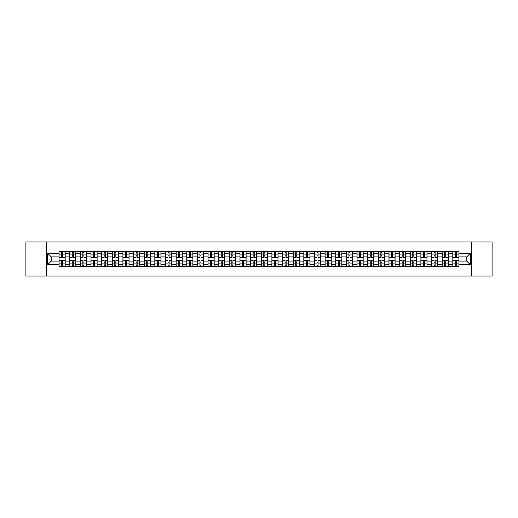 <?xml version="1.0" encoding="UTF-8"?>
<svg xmlns="http://www.w3.org/2000/svg" width="518" height="518" viewBox="0 0 518 518"><rect width="100%" height="100%" fill="white"/><g stroke="black" fill="none" stroke-linecap="round" stroke-linejoin="round"><path stroke-width="0.78" d="M471.768 276.055L492.1 276.055L492.1 241.945L25.9 241.945L25.9 276.055L471.768 276.055L471.768 241.945M69.697 266.336L69.697 253.749L65.19 253.749L65.19 266.336M65.19 253.749L65.19 251.664M69.697 253.749L69.697 251.664M75.835 251.664L75.835 266.336M80.335 266.336L80.335 251.664M86.48 251.664L86.48 266.336M90.98 266.336L90.98 251.664M97.119 251.664L97.119 266.336M101.619 266.336L101.619 251.664M107.763 251.664L107.763 266.336M112.264 266.336L112.264 251.664M118.402 251.664L118.402 266.336M122.908 266.336L122.908 251.664M129.047 251.664L129.047 266.336M133.547 266.336L133.547 251.664M139.685 251.664L139.685 266.336M144.192 266.336L144.192 251.664M150.33 251.664L150.33 266.336M154.83 266.336L154.83 251.664M160.968 251.664L160.968 266.336M165.475 266.336L165.475 251.664M171.613 251.664L171.613 266.336M176.114 266.336L176.114 251.664M182.252 251.664L182.252 266.336M186.758 266.336L186.758 251.664M192.897 251.664L192.897 266.336M197.397 266.336L197.397 251.664M203.542 251.664L203.542 266.336M208.042 266.336L208.042 251.664M214.18 251.664L214.18 266.336M218.68 266.336L218.68 251.664M224.825 251.664L224.825 266.336M229.325 266.336L229.325 251.664M235.463 251.664L235.463 266.336M239.97 266.336L239.97 251.664M246.108 251.664L246.108 266.336M250.608 266.336L250.608 251.664M256.747 251.664L256.747 266.336M261.253 266.336L261.253 251.664M267.392 251.664L267.392 266.336M271.892 266.336L271.892 251.664M278.03 251.664L278.03 266.336M282.537 266.336L282.537 251.664M288.675 251.664L288.675 266.336M293.175 266.336L293.175 251.664M299.32 251.664L299.32 266.336M303.82 266.336L303.82 251.664M309.958 251.664L309.958 266.336M314.458 266.336L314.458 251.664M320.603 251.664L320.603 266.336M325.103 266.336L325.103 251.664M331.242 251.664L331.242 266.336M335.748 266.336L335.748 251.664M341.886 251.664L341.886 266.336M346.387 266.336L346.387 251.664M352.525 251.664L352.525 266.336M357.031 266.336L357.031 251.664M363.17 251.664L363.17 266.336M367.67 266.336L367.67 251.664M373.808 251.664L373.808 266.336M378.315 266.336L378.315 251.664M384.453 251.664L384.453 266.336M388.953 266.336L388.953 251.664M395.092 251.664L395.092 266.336M399.598 266.336L399.598 251.664M405.736 251.664L405.736 266.336M410.237 266.336L410.237 251.664M416.381 251.664L416.381 266.336M420.881 266.336L420.881 251.664M427.02 251.664L427.02 266.336M431.52 266.336L431.52 251.664M437.665 251.664L437.665 266.336M442.165 266.336L442.165 251.664M448.303 251.664L448.303 266.336M452.81 266.336L452.81 251.664M452.81 261.117L448.303 261.117M442.165 261.117L437.665 261.117M431.52 261.117L427.02 261.117M420.881 261.117L416.381 261.117M410.237 261.117L405.736 261.117M399.598 261.117L395.092 261.117M388.953 261.117L384.453 261.117M378.315 261.117L373.808 261.117M367.67 261.117L363.17 261.117M357.031 261.117L352.525 261.117M346.387 261.117L341.886 261.117M335.748 261.117L331.242 261.117M325.103 261.117L320.603 261.117M314.458 261.117L309.958 261.117M303.82 261.117L299.32 261.117M293.175 261.117L288.675 261.117M282.537 261.117L278.03 261.117M271.892 261.117L267.392 261.117M261.253 261.117L256.747 261.117M250.608 261.117L246.108 261.117M239.97 261.117L235.463 261.117M229.325 261.117L224.825 261.117M218.68 261.117L214.18 261.117M208.042 261.117L203.542 261.117M197.397 261.117L192.897 261.117M186.758 261.117L182.252 261.117M176.114 261.117L171.613 261.117M165.475 261.117L160.968 261.117M154.83 261.117L150.33 261.117M144.192 261.117L139.685 261.117M133.547 261.117L129.047 261.117M122.908 261.117L118.402 261.117M112.264 261.117L107.763 261.117M101.619 261.117L97.119 261.117M90.98 261.117L86.48 261.117M80.335 261.117L75.835 261.117M69.697 261.117L65.19 261.117M452.81 256.883L448.303 256.883M442.165 256.883L437.665 256.883M431.52 256.883L427.02 256.883M420.881 256.883L416.381 256.883M410.237 256.883L405.736 256.883M399.598 256.883L395.092 256.883M388.953 256.883L384.453 256.883M378.315 256.883L373.808 256.883M367.67 256.883L363.17 256.883M357.031 256.883L352.525 256.883M346.387 256.883L341.886 256.883M335.748 256.883L331.242 256.883M325.103 256.883L320.603 256.883M314.458 256.883L309.958 256.883M303.82 256.883L299.32 256.883M293.175 256.883L288.675 256.883M282.537 256.883L278.03 256.883M271.892 256.883L267.392 256.883M261.253 256.883L256.747 256.883M250.608 256.883L246.108 256.883M239.97 256.883L235.463 256.883M229.325 256.883L224.825 256.883M218.68 256.883L214.18 256.883M208.042 256.883L203.542 256.883M197.397 256.883L192.897 256.883M186.758 256.883L182.252 256.883M176.114 256.883L171.613 256.883M165.475 256.883L160.968 256.883M154.83 256.883L150.33 256.883M144.192 256.883L139.685 256.883M133.547 256.883L129.047 256.883M122.908 256.883L118.402 256.883M112.264 256.883L107.763 256.883M101.619 256.883L97.119 256.883M90.98 256.883L86.48 256.883M80.335 256.883L75.835 256.883M69.697 256.883L65.19 256.883M51.211 261.117L59.052 261.117L59.052 256.883L51.211 256.883L51.211 261.117L47.591 264.73L47.591 253.27L59.052 253.27L59.052 256.883M458.948 256.883L458.948 261.117L466.789 261.117L466.789 256.883L458.948 256.883L458.948 251.664L59.052 251.664L59.052 253.27M458.948 253.27L470.409 253.27L470.409 264.73L458.948 264.73L458.948 261.117M59.052 261.117L59.052 266.336L458.948 266.336L458.948 264.73M59.052 264.73L47.591 264.73M46.232 276.055L46.232 241.945M62.672 265.313L61.577 265.313M61.577 252.687L62.672 252.687M73.31 265.313L72.222 265.313M72.222 252.687L73.31 252.687M83.955 265.313L82.861 265.313M82.861 252.687L83.955 252.687M94.593 265.313L93.505 265.313M93.505 252.687L94.593 252.687M105.238 265.313L104.144 265.313M104.144 252.687L105.238 252.687M115.877 265.313L114.789 265.313M114.789 252.687L115.877 252.687M126.522 265.313L125.427 265.313M125.427 252.687L126.522 252.687M137.16 265.313L136.072 265.313M136.072 252.687L137.16 252.687M147.805 265.313L146.711 265.313M146.711 252.687L147.805 252.687M158.45 265.313L157.355 265.313M157.355 252.687L158.45 252.687M169.088 265.313L168 265.313M168 252.687L169.088 252.687M179.733 265.313L178.639 265.313M178.639 252.687L179.733 252.687M190.371 265.313L189.284 265.313M189.284 252.687L190.371 252.687M201.016 265.313L199.922 265.313M199.922 252.687L201.016 252.687M211.655 265.313L210.567 265.313M210.567 252.687L211.655 252.687M222.3 265.313L221.205 265.313M221.205 252.687L222.3 252.687M232.938 265.313L231.85 265.313M231.85 252.687L232.938 252.687M243.583 265.313L242.489 265.313M242.489 252.687L243.583 252.687M254.228 265.313L253.134 265.313M253.134 252.687L254.228 252.687M264.866 265.313L263.772 265.313M263.772 252.687L264.866 252.687M275.511 265.313L274.417 265.313M274.417 252.687L275.511 252.687M286.15 265.313L285.062 265.313M285.062 252.687L286.15 252.687M296.795 265.313L295.7 265.313M295.7 252.687L296.795 252.687M307.433 265.313L306.345 265.313M306.345 252.687L307.433 252.687M318.078 265.313L316.984 265.313M316.984 252.687L318.078 252.687M328.716 265.313L327.629 265.313M327.629 252.687L328.716 252.687M339.361 265.313L338.267 265.313M338.267 252.687L339.361 252.687M350 265.313L348.912 265.313M348.912 252.687L350 252.687M360.645 265.313L359.55 265.313M359.55 252.687L360.645 252.687M371.289 265.313L370.195 265.313M370.195 252.687L371.289 252.687M381.928 265.313L380.84 265.313M380.84 252.687L381.928 252.687M392.573 265.313L391.478 265.313M391.478 252.687L392.573 252.687M403.211 265.313L402.123 265.313M402.123 252.687L403.211 252.687M413.856 265.313L412.762 265.313M412.762 252.687L413.856 252.687M424.495 265.313L423.407 265.313M423.407 252.687L424.495 252.687M435.139 265.313L434.045 265.313M434.045 252.687L435.139 252.687M445.778 265.313L444.69 265.313M444.69 252.687L445.778 252.687M456.423 265.313L455.328 265.313M455.328 252.687L456.423 252.687M47.591 253.27L51.211 256.883M466.789 261.117L470.409 264.73M466.789 256.883L470.409 253.27M65.158 266.336L65.158 257.394L62.672 257.394L62.672 251.664M61.577 251.664L61.577 257.394L59.091 257.394L59.091 251.664M65.158 257.394L65.158 251.664M59.091 266.336L59.091 260.606L61.577 260.606L61.577 266.336M62.672 266.336L62.672 260.606L65.158 260.606M61.577 255.898L62.672 255.898M59.091 260.606L59.091 257.394M62.672 262.102L61.577 262.102M62.672 265.449L61.577 265.449M61.577 262.989L62.672 262.989M62.672 255.011L61.577 255.011M61.577 252.551L62.672 252.551M75.803 266.336L75.803 257.394L73.31 257.394L73.31 251.664M72.222 251.664L72.222 257.394L69.729 257.394L69.729 251.664M75.803 257.394L75.803 251.664M69.729 266.336L69.729 260.606L72.222 260.606L72.222 266.336M73.31 266.336L73.31 260.606L75.803 260.606M72.222 255.898L73.31 255.898M69.729 260.606L69.729 257.394M73.31 262.102L72.222 262.102M73.31 265.449L72.222 265.449M72.222 262.989L73.31 262.989M73.31 255.011L72.222 255.011M72.222 252.551L73.31 252.551M86.441 266.336L86.441 257.394L83.955 257.394L83.955 251.664M82.861 251.664L82.861 257.394L80.374 257.394L80.374 251.664M86.441 257.394L86.441 251.664M80.374 266.336L80.374 260.606L82.861 260.606L82.861 266.336M83.955 266.336L83.955 260.606L86.441 260.606M82.861 255.898L83.955 255.898M80.374 260.606L80.374 257.394M83.955 262.102L82.861 262.102M83.955 265.449L82.861 265.449M82.861 262.989L83.955 262.989M83.955 255.011L82.861 255.011M82.861 252.551L83.955 252.551M97.086 266.336L97.086 257.394L94.593 257.394L94.593 251.664M93.505 251.664L93.505 257.394L91.013 257.394L91.013 251.664M97.086 257.394L97.086 251.664M91.013 266.336L91.013 260.606L93.505 260.606L93.505 266.336M94.593 266.336L94.593 260.606L97.086 260.606M93.505 255.898L94.593 255.898M91.013 260.606L91.013 257.394M94.593 262.102L93.505 262.102M94.593 265.449L93.505 265.449M93.505 262.989L94.593 262.989M94.593 255.011L93.505 255.011M93.505 252.551L94.593 252.551M107.725 266.336L107.725 257.394L105.238 257.394L105.238 251.664M104.144 251.664L104.144 257.394L101.657 257.394L101.657 251.664M107.725 257.394L107.725 251.664M101.657 266.336L101.657 260.606L104.144 260.606L104.144 266.336M105.238 266.336L105.238 260.606L107.725 260.606M104.144 255.898L105.238 255.898M101.657 260.606L101.657 257.394M105.238 262.102L104.144 262.102M105.238 265.449L104.144 265.449M104.144 262.989L105.238 262.989M105.238 255.011L104.144 255.011M104.144 252.551L105.238 252.551M118.369 266.336L118.369 257.394L115.877 257.394L115.877 251.664M114.789 251.664L114.789 257.394L112.296 257.394L112.296 251.664M118.369 257.394L118.369 251.664M112.296 266.336L112.296 260.606L114.789 260.606L114.789 266.336M115.877 266.336L115.877 260.606L118.369 260.606M114.789 255.898L115.877 255.898M112.296 260.606L112.296 257.394M115.877 262.102L114.789 262.102M115.877 265.449L114.789 265.449M114.789 262.989L115.877 262.989M115.877 255.011L114.789 255.011M114.789 252.551L115.877 252.551M129.008 266.336L129.008 257.394L126.522 257.394L126.522 251.664M125.427 251.664L125.427 257.394L122.941 257.394L122.941 251.664M129.008 257.394L129.008 251.664M122.941 266.336L122.941 260.606L125.427 260.606L125.427 266.336M126.522 266.336L126.522 260.606L129.008 260.606M125.427 255.898L126.522 255.898M122.941 260.606L122.941 257.394M126.522 262.102L125.427 262.102M126.522 265.449L125.427 265.449M125.427 262.989L126.522 262.989M126.522 255.011L125.427 255.011M125.427 252.551L126.522 252.551M139.653 266.336L139.653 257.394L137.16 257.394L137.16 251.664M136.072 251.664L136.072 257.394L133.579 257.394L133.579 251.664M139.653 257.394L139.653 251.664M133.579 266.336L133.579 260.606L136.072 260.606L136.072 266.336M137.16 266.336L137.16 260.606L139.653 260.606M136.072 255.898L137.16 255.898M133.579 260.606L133.579 257.394M137.16 262.102L136.072 262.102M137.16 265.449L136.072 265.449M136.072 262.989L137.16 262.989M137.16 255.011L136.072 255.011M136.072 252.551L137.16 252.551M150.298 266.336L150.298 257.394L147.805 257.394L147.805 251.664M146.711 251.664L146.711 257.394L144.224 257.394L144.224 251.664M150.298 257.394L150.298 251.664M144.224 266.336L144.224 260.606L146.711 260.606L146.711 266.336M147.805 266.336L147.805 260.606L150.298 260.606M146.711 255.898L147.805 255.898M144.224 260.606L144.224 257.394M147.805 262.102L146.711 262.102M147.805 265.449L146.711 265.449M146.711 262.989L147.805 262.989M147.805 255.011L146.711 255.011M146.711 252.551L147.805 252.551M160.936 266.336L160.936 257.394L158.45 257.394L158.45 251.664M157.355 251.664L157.355 257.394L154.863 257.394L154.863 251.664M160.936 257.394L160.936 251.664M154.863 266.336L154.863 260.606L157.355 260.606L157.355 266.336M158.45 266.336L158.45 260.606L160.936 260.606M157.355 255.898L158.45 255.898M154.863 260.606L154.863 257.394M158.45 262.102L157.355 262.102M158.45 265.449L157.355 265.449M157.355 262.989L158.45 262.989M158.45 255.011L157.355 255.011M157.355 252.551L158.45 252.551M171.581 266.336L171.581 257.394L169.088 257.394L169.088 251.664M168 251.664L168 257.394L165.507 257.394L165.507 251.664M171.581 257.394L171.581 251.664M165.507 266.336L165.507 260.606L168 260.606L168 266.336M169.088 266.336L169.088 260.606L171.581 260.606M168 255.898L169.088 255.898M165.507 260.606L165.507 257.394M169.088 262.102L168 262.102M169.088 265.449L168 265.449M168 262.989L169.088 262.989M169.088 255.011L168 255.011M168 252.551L169.088 252.551M182.219 266.336L182.219 257.394L179.733 257.394L179.733 251.664M178.639 251.664L178.639 257.394L176.152 257.394L176.152 251.664M182.219 257.394L182.219 251.664M176.152 266.336L176.152 260.606L178.639 260.606L178.639 266.336M179.733 266.336L179.733 260.606L182.219 260.606M178.639 255.898L179.733 255.898M176.152 260.606L176.152 257.394M179.733 262.102L178.639 262.102M179.733 265.449L178.639 265.449M178.639 262.989L179.733 262.989M179.733 255.011L178.639 255.011M178.639 252.551L179.733 252.551M192.864 266.336L192.864 257.394L190.371 257.394L190.371 251.664M189.284 251.664L189.284 257.394L186.791 257.394L186.791 251.664M192.864 257.394L192.864 251.664M186.791 266.336L186.791 260.606L189.284 260.606L189.284 266.336M190.371 266.336L190.371 260.606L192.864 260.606M189.284 255.898L190.371 255.898M186.791 260.606L186.791 257.394M190.371 262.102L189.284 262.102M190.371 265.449L189.284 265.449M189.284 262.989L190.371 262.989M190.371 255.011L189.284 255.011M189.284 252.551L190.371 252.551M203.503 266.336L203.503 257.394L201.016 257.394L201.016 251.664M199.922 251.664L199.922 257.394L197.436 257.394L197.436 251.664M203.503 257.394L203.503 251.664M197.436 266.336L197.436 260.606L199.922 260.606L199.922 266.336M201.016 266.336L201.016 260.606L203.503 260.606M199.922 255.898L201.016 255.898M197.436 260.606L197.436 257.394M201.016 262.102L199.922 262.102M201.016 265.449L199.922 265.449M199.922 262.989L201.016 262.989M201.016 255.011L199.922 255.011M199.922 252.551L201.016 252.551M214.148 266.336L214.148 257.394L211.655 257.394L211.655 251.664M210.567 251.664L210.567 257.394L208.074 257.394L208.074 251.664M214.148 257.394L214.148 251.664M208.074 266.336L208.074 260.606L210.567 260.606L210.567 266.336M211.655 266.336L211.655 260.606L214.148 260.606M210.567 255.898L211.655 255.898M208.074 260.606L208.074 257.394M211.655 262.102L210.567 262.102M211.655 265.449L210.567 265.449M210.567 262.989L211.655 262.989M211.655 255.011L210.567 255.011M210.567 252.551L211.655 252.551M224.786 266.336L224.786 257.394L222.3 257.394L222.3 251.664M221.205 251.664L221.205 257.394L218.719 257.394L218.719 251.664M224.786 257.394L224.786 251.664M218.719 266.336L218.719 260.606L221.205 260.606L221.205 266.336M222.3 266.336L222.3 260.606L224.786 260.606M221.205 255.898L222.3 255.898M218.719 260.606L218.719 257.394M222.3 262.102L221.205 262.102M222.3 265.449L221.205 265.449M221.205 262.989L222.3 262.989M222.3 255.011L221.205 255.011M221.205 252.551L222.3 252.551M235.431 266.336L235.431 257.394L232.938 257.394L232.938 251.664M231.85 251.664L231.85 257.394L229.357 257.394L229.357 251.664M235.431 257.394L235.431 251.664M229.357 266.336L229.357 260.606L231.85 260.606L231.85 266.336M232.938 266.336L232.938 260.606L235.431 260.606M231.85 255.898L232.938 255.898M229.357 260.606L229.357 257.394M232.938 262.102L231.85 262.102M232.938 265.449L231.85 265.449M231.85 262.989L232.938 262.989M232.938 255.011L231.85 255.011M231.85 252.551L232.938 252.551M246.076 266.336L246.076 257.394L243.583 257.394L243.583 251.664M242.489 251.664L242.489 257.394L240.002 257.394L240.002 251.664M246.076 257.394L246.076 251.664M240.002 266.336L240.002 260.606L242.489 260.606L242.489 266.336M243.583 266.336L243.583 260.606L246.076 260.606M242.489 255.898L243.583 255.898M240.002 260.606L240.002 257.394M243.583 262.102L242.489 262.102M243.583 265.449L242.489 265.449M242.489 262.989L243.583 262.989M243.583 255.011L242.489 255.011M242.489 252.551L243.583 252.551M256.714 266.336L256.714 257.394L254.228 257.394L254.228 251.664M253.134 251.664L253.134 257.394L250.641 257.394L250.641 251.664M256.714 257.394L256.714 251.664M250.641 266.336L250.641 260.606L253.134 260.606L253.134 266.336M254.228 266.336L254.228 260.606L256.714 260.606M253.134 255.898L254.228 255.898M250.641 260.606L250.641 257.394M254.228 262.102L253.134 262.102M254.228 265.449L253.134 265.449M253.134 262.989L254.228 262.989M254.228 255.011L253.134 255.011M253.134 252.551L254.228 252.551M267.359 266.336L267.359 257.394L264.866 257.394L264.866 251.664M263.772 251.664L263.772 257.394L261.286 257.394L261.286 251.664M267.359 257.394L267.359 251.664M261.286 266.336L261.286 260.606L263.772 260.606L263.772 266.336M264.866 266.336L264.866 260.606L267.359 260.606M263.772 255.898L264.866 255.898M261.286 260.606L261.286 257.394M264.866 262.102L263.772 262.102M264.866 265.449L263.772 265.449M263.772 262.989L264.866 262.989M264.866 255.011L263.772 255.011M263.772 252.551L264.866 252.551M277.998 266.336L277.998 257.394L275.511 257.394L275.511 251.664M274.417 251.664L274.417 257.394L271.924 257.394L271.924 251.664M277.998 257.394L277.998 251.664M271.924 266.336L271.924 260.606L274.417 260.606L274.417 266.336M275.511 266.336L275.511 260.606L277.998 260.606M274.417 255.898L275.511 255.898M271.924 260.606L271.924 257.394M275.511 262.102L274.417 262.102M275.511 265.449L274.417 265.449M274.417 262.989L275.511 262.989M275.511 255.011L274.417 255.011M274.417 252.551L275.511 252.551M288.643 266.336L288.643 257.394L286.15 257.394L286.15 251.664M285.062 251.664L285.062 257.394L282.569 257.394L282.569 251.664M288.643 257.394L288.643 251.664M282.569 266.336L282.569 260.606L285.062 260.606L285.062 266.336M286.15 266.336L286.15 260.606L288.643 260.606M285.062 255.898L286.15 255.898M282.569 260.606L282.569 257.394M286.15 262.102L285.062 262.102M286.15 265.449L285.062 265.449M285.062 262.989L286.15 262.989M286.15 255.011L285.062 255.011M285.062 252.551L286.15 252.551M299.281 266.336L299.281 257.394L296.795 257.394L296.795 251.664M295.7 251.664L295.7 257.394L293.214 257.394L293.214 251.664M299.281 257.394L299.281 251.664M293.214 266.336L293.214 260.606L295.7 260.606L295.7 266.336M296.795 266.336L296.795 260.606L299.281 260.606M295.7 255.898L296.795 255.898M293.214 260.606L293.214 257.394M296.795 262.102L295.7 262.102M296.795 265.449L295.7 265.449M295.7 262.989L296.795 262.989M296.795 255.011L295.7 255.011M295.7 252.551L296.795 252.551M309.926 266.336L309.926 257.394L307.433 257.394L307.433 251.664M306.345 251.664L306.345 257.394L303.852 257.394L303.852 251.664M309.926 257.394L309.926 251.664M303.852 266.336L303.852 260.606L306.345 260.606L306.345 266.336M307.433 266.336L307.433 260.606L309.926 260.606M306.345 255.898L307.433 255.898M303.852 260.606L303.852 257.394M307.433 262.102L306.345 262.102M307.433 265.449L306.345 265.449M306.345 262.989L307.433 262.989M307.433 255.011L306.345 255.011M306.345 252.551L307.433 252.551M320.564 266.336L320.564 257.394L318.078 257.394L318.078 251.664M316.984 251.664L316.984 257.394L314.497 257.394L314.497 251.664M320.564 257.394L320.564 251.664M314.497 266.336L314.497 260.606L316.984 260.606L316.984 266.336M318.078 266.336L318.078 260.606L320.564 260.606M316.984 255.898L318.078 255.898M314.497 260.606L314.497 257.394M318.078 262.102L316.984 262.102M318.078 265.449L316.984 265.449M316.984 262.989L318.078 262.989M318.078 255.011L316.984 255.011M316.984 252.551L318.078 252.551M331.209 266.336L331.209 257.394L328.716 257.394L328.716 251.664M327.629 251.664L327.629 257.394L325.136 257.394L325.136 251.664M331.209 257.394L331.209 251.664M325.136 266.336L325.136 260.606L327.629 260.606L327.629 266.336M328.716 266.336L328.716 260.606L331.209 260.606M327.629 255.898L328.716 255.898M325.136 260.606L325.136 257.394M328.716 262.102L327.629 262.102M328.716 265.449L327.629 265.449M327.629 262.989L328.716 262.989M328.716 255.011L327.629 255.011M327.629 252.551L328.716 252.551M341.848 266.336L341.848 257.394L339.361 257.394L339.361 251.664M338.267 251.664L338.267 257.394L335.781 257.394L335.781 251.664M341.848 257.394L341.848 251.664M335.781 266.336L335.781 260.606L338.267 260.606L338.267 266.336M339.361 266.336L339.361 260.606L341.848 260.606M338.267 255.898L339.361 255.898M335.781 260.606L335.781 257.394M339.361 262.102L338.267 262.102M339.361 265.449L338.267 265.449M338.267 262.989L339.361 262.989M339.361 255.011L338.267 255.011M338.267 252.551L339.361 252.551M352.493 266.336L352.493 257.394L350 257.394L350 251.664M348.912 251.664L348.912 257.394L346.419 257.394L346.419 251.664M352.493 257.394L352.493 251.664M346.419 266.336L346.419 260.606L348.912 260.606L348.912 266.336M350 266.336L350 260.606L352.493 260.606M348.912 255.898L350 255.898M346.419 260.606L346.419 257.394M350 262.102L348.912 262.102M350 265.449L348.912 265.449M348.912 262.989L350 262.989M350 255.011L348.912 255.011M348.912 252.551L350 252.551M363.137 266.336L363.137 257.394L360.645 257.394L360.645 251.664M359.55 251.664L359.55 257.394L357.064 257.394L357.064 251.664M363.137 257.394L363.137 251.664M357.064 266.336L357.064 260.606L359.55 260.606L359.55 266.336M360.645 266.336L360.645 260.606L363.137 260.606M359.55 255.898L360.645 255.898M357.064 260.606L357.064 257.394M360.645 262.102L359.55 262.102M360.645 265.449L359.55 265.449M359.55 262.989L360.645 262.989M360.645 255.011L359.55 255.011M359.55 252.551L360.645 252.551M373.776 266.336L373.776 257.394L371.289 257.394L371.289 251.664M370.195 251.664L370.195 257.394L367.702 257.394L367.702 251.664M373.776 257.394L373.776 251.664M367.702 266.336L367.702 260.606L370.195 260.606L370.195 266.336M371.289 266.336L371.289 260.606L373.776 260.606M370.195 255.898L371.289 255.898M367.702 260.606L367.702 257.394M371.289 262.102L370.195 262.102M371.289 265.449L370.195 265.449M370.195 262.989L371.289 262.989M371.289 255.011L370.195 255.011M370.195 252.551L371.289 252.551M384.421 266.336L384.421 257.394L381.928 257.394L381.928 251.664M380.84 251.664L380.84 257.394L378.347 257.394L378.347 251.664M384.421 257.394L384.421 251.664M378.347 266.336L378.347 260.606L380.84 260.606L380.84 266.336M381.928 266.336L381.928 260.606L384.421 260.606M380.84 255.898L381.928 255.898M378.347 260.606L378.347 257.394M381.928 262.102L380.84 262.102M381.928 265.449L380.84 265.449M380.84 262.989L381.928 262.989M381.928 255.011L380.84 255.011M380.84 252.551L381.928 252.551M395.059 266.336L395.059 257.394L392.573 257.394L392.573 251.664M391.478 251.664L391.478 257.394L388.992 257.394L388.992 251.664M395.059 257.394L395.059 251.664M388.992 266.336L388.992 260.606L391.478 260.606L391.478 266.336M392.573 266.336L392.573 260.606L395.059 260.606M391.478 255.898L392.573 255.898M388.992 260.606L388.992 257.394M392.573 262.102L391.478 262.102M392.573 265.449L391.478 265.449M391.478 262.989L392.573 262.989M392.573 255.011L391.478 255.011M391.478 252.551L392.573 252.551M405.704 266.336L405.704 257.394L403.211 257.394L403.211 251.664M402.123 251.664L402.123 257.394L399.631 257.394L399.631 251.664M405.704 257.394L405.704 251.664M399.631 266.336L399.631 260.606L402.123 260.606L402.123 266.336M403.211 266.336L403.211 260.606L405.704 260.606M402.123 255.898L403.211 255.898M399.631 260.606L399.631 257.394M403.211 262.102L402.123 262.102M403.211 265.449L402.123 265.449M402.123 262.989L403.211 262.989M403.211 255.011L402.123 255.011M402.123 252.551L403.211 252.551M416.342 266.336L416.342 257.394L413.856 257.394L413.856 251.664M412.762 251.664L412.762 257.394L410.275 257.394L410.275 251.664M416.342 257.394L416.342 251.664M410.275 266.336L410.275 260.606L412.762 260.606L412.762 266.336M413.856 266.336L413.856 260.606L416.342 260.606M412.762 255.898L413.856 255.898M410.275 260.606L410.275 257.394M413.856 262.102L412.762 262.102M413.856 265.449L412.762 265.449M412.762 262.989L413.856 262.989M413.856 255.011L412.762 255.011M412.762 252.551L413.856 252.551M426.987 266.336L426.987 257.394L424.495 257.394L424.495 251.664M423.407 251.664L423.407 257.394L420.914 257.394L420.914 251.664M426.987 257.394L426.987 251.664M420.914 266.336L420.914 260.606L423.407 260.606L423.407 266.336M424.495 266.336L424.495 260.606L426.987 260.606M423.407 255.898L424.495 255.898M420.914 260.606L420.914 257.394M424.495 262.102L423.407 262.102M424.495 265.449L423.407 265.449M423.407 262.989L424.495 262.989M424.495 255.011L423.407 255.011M423.407 252.551L424.495 252.551M437.626 266.336L437.626 257.394L435.139 257.394L435.139 251.664M434.045 251.664L434.045 257.394L431.559 257.394L431.559 251.664M437.626 257.394L437.626 251.664M431.559 266.336L431.559 260.606L434.045 260.606L434.045 266.336M435.139 266.336L435.139 260.606L437.626 260.606M434.045 255.898L435.139 255.898M431.559 260.606L431.559 257.394M435.139 262.102L434.045 262.102M435.139 265.449L434.045 265.449M434.045 262.989L435.139 262.989M435.139 255.011L434.045 255.011M434.045 252.551L435.139 252.551M448.271 266.336L448.271 257.394L445.778 257.394L445.778 251.664M444.69 251.664L444.69 257.394L442.197 257.394L442.197 251.664M448.271 257.394L448.271 251.664M442.197 266.336L442.197 260.606L444.69 260.606L444.69 266.336M445.778 266.336L445.778 260.606L448.271 260.606M444.69 255.898L445.778 255.898M442.197 260.606L442.197 257.394M445.778 262.102L444.69 262.102M445.778 265.449L444.69 265.449M444.69 262.989L445.778 262.989M445.778 255.011L444.69 255.011M444.69 252.551L445.778 252.551M458.909 266.336L458.909 257.394L456.423 257.394L456.423 251.664M455.328 251.664L455.328 257.394L452.842 257.394L452.842 251.664M458.909 257.394L458.909 251.664M452.842 266.336L452.842 260.606L455.328 260.606L455.328 266.336M456.423 266.336L456.423 260.606L458.909 260.606M455.328 255.898L456.423 255.898M452.842 260.606L452.842 257.394M456.423 262.102L455.328 262.102M456.423 265.449L455.328 265.449M455.328 262.989L456.423 262.989M456.423 255.011L455.328 255.011M455.328 252.551L456.423 252.551M442.165 253.749L437.665 253.749M431.52 253.749L427.02 253.749M420.881 253.749L416.381 253.749M410.237 253.749L405.736 253.749M399.598 253.749L395.092 253.749M388.953 253.749L384.453 253.749M378.315 253.749L373.808 253.749M367.67 253.749L363.17 253.749M357.031 253.749L352.525 253.749M346.387 253.749L341.886 253.749M335.748 253.749L331.242 253.749M325.103 253.749L320.603 253.749M314.458 253.749L309.958 253.749M303.82 253.749L299.32 253.749M293.175 253.749L288.675 253.749M282.537 253.749L278.03 253.749M271.892 253.749L267.392 253.749M261.253 253.749L256.747 253.749M250.608 253.749L246.108 253.749M239.97 253.749L235.463 253.749M229.325 253.749L224.825 253.749M218.68 253.749L214.18 253.749M208.042 253.749L203.542 253.749M197.397 253.749L192.897 253.749M186.758 253.749L182.252 253.749M176.114 253.749L171.613 253.749M165.475 253.749L160.968 253.749M154.83 253.749L150.33 253.749M144.192 253.749L139.685 253.749M133.547 253.749L129.047 253.749M122.908 253.749L118.402 253.749M112.264 253.749L107.763 253.749M101.619 253.749L97.119 253.749M90.98 253.749L86.48 253.749M80.335 253.749L75.835 253.749M452.81 253.749L448.303 253.749M442.165 264.251L437.665 264.251M431.52 264.251L427.02 264.251M420.881 264.251L416.381 264.251M410.237 264.251L405.736 264.251M399.598 264.251L395.092 264.251M388.953 264.251L384.453 264.251M378.315 264.251L373.808 264.251M367.67 264.251L363.17 264.251M357.031 264.251L352.525 264.251M346.387 264.251L341.886 264.251M335.748 264.251L331.242 264.251M325.103 264.251L320.603 264.251M314.458 264.251L309.958 264.251M303.82 264.251L299.32 264.251M293.175 264.251L288.675 264.251M282.537 264.251L278.03 264.251M271.892 264.251L267.392 264.251M261.253 264.251L256.747 264.251M250.608 264.251L246.108 264.251M239.97 264.251L235.463 264.251M229.325 264.251L224.825 264.251M218.68 264.251L214.18 264.251M208.042 264.251L203.542 264.251M197.397 264.251L192.897 264.251M186.758 264.251L182.252 264.251M176.114 264.251L171.613 264.251M165.475 264.251L160.968 264.251M154.83 264.251L150.33 264.251M144.192 264.251L139.685 264.251M133.547 264.251L129.047 264.251M122.908 264.251L118.402 264.251M112.264 264.251L107.763 264.251M101.619 264.251L97.119 264.251M90.98 264.251L86.48 264.251M80.335 264.251L75.835 264.251M69.697 264.251L65.19 264.251M452.81 264.251L448.303 264.251M65.158 254.021L62.672 254.021M61.577 254.021L59.091 254.021M61.577 254.111L59.091 254.111M61.577 263.889L59.091 263.889M61.577 263.979L59.091 263.979M65.158 263.979L62.672 263.979M65.158 254.111L62.672 254.111M65.158 263.889L62.672 263.889M75.803 254.021L73.31 254.021M72.222 254.021L69.729 254.021M72.222 254.111L69.729 254.111M72.222 263.889L69.729 263.889M72.222 263.979L69.729 263.979M75.803 263.979L73.31 263.979M75.803 254.111L73.31 254.111M75.803 263.889L73.31 263.889M86.441 254.021L83.955 254.021M82.861 254.021L80.374 254.021M82.861 254.111L80.374 254.111M82.861 263.889L80.374 263.889M82.861 263.979L80.374 263.979M86.441 263.979L83.955 263.979M86.441 254.111L83.955 254.111M86.441 263.889L83.955 263.889M97.086 254.021L94.593 254.021M93.505 254.021L91.013 254.021M93.505 254.111L91.013 254.111M93.505 263.889L91.013 263.889M93.505 263.979L91.013 263.979M97.086 263.979L94.593 263.979M97.086 254.111L94.593 254.111M97.086 263.889L94.593 263.889M107.725 254.021L105.238 254.021M104.144 254.021L101.657 254.021M104.144 254.111L101.657 254.111M104.144 263.889L101.657 263.889M104.144 263.979L101.657 263.979M107.725 263.979L105.238 263.979M107.725 254.111L105.238 254.111M107.725 263.889L105.238 263.889M118.369 254.021L115.877 254.021M114.789 254.021L112.296 254.021M114.789 254.111L112.296 254.111M114.789 263.889L112.296 263.889M114.789 263.979L112.296 263.979M118.369 263.979L115.877 263.979M118.369 254.111L115.877 254.111M118.369 263.889L115.877 263.889M129.008 254.021L126.522 254.021M125.427 254.021L122.941 254.021M125.427 254.111L122.941 254.111M125.427 263.889L122.941 263.889M125.427 263.979L122.941 263.979M129.008 263.979L126.522 263.979M129.008 254.111L126.522 254.111M129.008 263.889L126.522 263.889M139.653 254.021L137.16 254.021M136.072 254.021L133.579 254.021M136.072 254.111L133.579 254.111M136.072 263.889L133.579 263.889M136.072 263.979L133.579 263.979M139.653 263.979L137.16 263.979M139.653 254.111L137.16 254.111M139.653 263.889L137.16 263.889M150.298 254.021L147.805 254.021M146.711 254.021L144.224 254.021M146.711 254.111L144.224 254.111M146.711 263.889L144.224 263.889M146.711 263.979L144.224 263.979M150.298 263.979L147.805 263.979M150.298 254.111L147.805 254.111M150.298 263.889L147.805 263.889M160.936 254.021L158.45 254.021M157.355 254.021L154.863 254.021M157.355 254.111L154.863 254.111M157.355 263.889L154.863 263.889M157.355 263.979L154.863 263.979M160.936 263.979L158.45 263.979M160.936 254.111L158.45 254.111M160.936 263.889L158.45 263.889M171.581 254.021L169.088 254.021M168 254.021L165.507 254.021M168 254.111L165.507 254.111M168 263.889L165.507 263.889M168 263.979L165.507 263.979M171.581 263.979L169.088 263.979M171.581 254.111L169.088 254.111M171.581 263.889L169.088 263.889M182.219 254.021L179.733 254.021M178.639 254.021L176.152 254.021M178.639 254.111L176.152 254.111M178.639 263.889L176.152 263.889M178.639 263.979L176.152 263.979M182.219 263.979L179.733 263.979M182.219 254.111L179.733 254.111M182.219 263.889L179.733 263.889M192.864 254.021L190.371 254.021M189.284 254.021L186.791 254.021M189.284 254.111L186.791 254.111M189.284 263.889L186.791 263.889M189.284 263.979L186.791 263.979M192.864 263.979L190.371 263.979M192.864 254.111L190.371 254.111M192.864 263.889L190.371 263.889M203.503 254.021L201.016 254.021M199.922 254.021L197.436 254.021M199.922 254.111L197.436 254.111M199.922 263.889L197.436 263.889M199.922 263.979L197.436 263.979M203.503 263.979L201.016 263.979M203.503 254.111L201.016 254.111M203.503 263.889L201.016 263.889M214.148 254.021L211.655 254.021M210.567 254.021L208.074 254.021M210.567 254.111L208.074 254.111M210.567 263.889L208.074 263.889M210.567 263.979L208.074 263.979M214.148 263.979L211.655 263.979M214.148 254.111L211.655 254.111M214.148 263.889L211.655 263.889M224.786 254.021L222.3 254.021M221.205 254.021L218.719 254.021M221.205 254.111L218.719 254.111M221.205 263.889L218.719 263.889M221.205 263.979L218.719 263.979M224.786 263.979L222.3 263.979M224.786 254.111L222.3 254.111M224.786 263.889L222.3 263.889M235.431 254.021L232.938 254.021M231.85 254.021L229.357 254.021M231.85 254.111L229.357 254.111M231.85 263.889L229.357 263.889M231.85 263.979L229.357 263.979M235.431 263.979L232.938 263.979M235.431 254.111L232.938 254.111M235.431 263.889L232.938 263.889M246.076 254.021L243.583 254.021M242.489 254.021L240.002 254.021M242.489 254.111L240.002 254.111M242.489 263.889L240.002 263.889M242.489 263.979L240.002 263.979M246.076 263.979L243.583 263.979M246.076 254.111L243.583 254.111M246.076 263.889L243.583 263.889M256.714 254.021L254.228 254.021M253.134 254.021L250.641 254.021M253.134 254.111L250.641 254.111M253.134 263.889L250.641 263.889M253.134 263.979L250.641 263.979M256.714 263.979L254.228 263.979M256.714 254.111L254.228 254.111M256.714 263.889L254.228 263.889M267.359 254.021L264.866 254.021M263.772 254.021L261.286 254.021M263.772 254.111L261.286 254.111M263.772 263.889L261.286 263.889M263.772 263.979L261.286 263.979M267.359 263.979L264.866 263.979M267.359 254.111L264.866 254.111M267.359 263.889L264.866 263.889M277.998 254.021L275.511 254.021M274.417 254.021L271.924 254.021M274.417 254.111L271.924 254.111M274.417 263.889L271.924 263.889M274.417 263.979L271.924 263.979M277.998 263.979L275.511 263.979M277.998 254.111L275.511 254.111M277.998 263.889L275.511 263.889M288.643 254.021L286.15 254.021M285.062 254.021L282.569 254.021M285.062 254.111L282.569 254.111M285.062 263.889L282.569 263.889M285.062 263.979L282.569 263.979M288.643 263.979L286.15 263.979M288.643 254.111L286.15 254.111M288.643 263.889L286.15 263.889M299.281 254.021L296.795 254.021M295.7 254.021L293.214 254.021M295.7 254.111L293.214 254.111M295.7 263.889L293.214 263.889M295.7 263.979L293.214 263.979M299.281 263.979L296.795 263.979M299.281 254.111L296.795 254.111M299.281 263.889L296.795 263.889M309.926 254.021L307.433 254.021M306.345 254.021L303.852 254.021M306.345 254.111L303.852 254.111M306.345 263.889L303.852 263.889M306.345 263.979L303.852 263.979M309.926 263.979L307.433 263.979M309.926 254.111L307.433 254.111M309.926 263.889L307.433 263.889M320.564 254.021L318.078 254.021M316.984 254.021L314.497 254.021M316.984 254.111L314.497 254.111M316.984 263.889L314.497 263.889M316.984 263.979L314.497 263.979M320.564 263.979L318.078 263.979M320.564 254.111L318.078 254.111M320.564 263.889L318.078 263.889M331.209 254.021L328.716 254.021M327.629 254.021L325.136 254.021M327.629 254.111L325.136 254.111M327.629 263.889L325.136 263.889M327.629 263.979L325.136 263.979M331.209 263.979L328.716 263.979M331.209 254.111L328.716 254.111M331.209 263.889L328.716 263.889M341.848 254.021L339.361 254.021M338.267 254.021L335.781 254.021M338.267 254.111L335.781 254.111M338.267 263.889L335.781 263.889M338.267 263.979L335.781 263.979M341.848 263.979L339.361 263.979M341.848 254.111L339.361 254.111M341.848 263.889L339.361 263.889M352.493 254.021L350 254.021M348.912 254.021L346.419 254.021M348.912 254.111L346.419 254.111M348.912 263.889L346.419 263.889M348.912 263.979L346.419 263.979M352.493 263.979L350 263.979M352.493 254.111L350 254.111M352.493 263.889L350 263.889M363.137 254.021L360.645 254.021M359.55 254.021L357.064 254.021M359.55 254.111L357.064 254.111M359.55 263.889L357.064 263.889M359.55 263.979L357.064 263.979M363.137 263.979L360.645 263.979M363.137 254.111L360.645 254.111M363.137 263.889L360.645 263.889M373.776 254.021L371.289 254.021M370.195 254.021L367.702 254.021M370.195 254.111L367.702 254.111M370.195 263.889L367.702 263.889M370.195 263.979L367.702 263.979M373.776 263.979L371.289 263.979M373.776 254.111L371.289 254.111M373.776 263.889L371.289 263.889M384.421 254.021L381.928 254.021M380.84 254.021L378.347 254.021M380.84 254.111L378.347 254.111M380.84 263.889L378.347 263.889M380.84 263.979L378.347 263.979M384.421 263.979L381.928 263.979M384.421 254.111L381.928 254.111M384.421 263.889L381.928 263.889M395.059 254.021L392.573 254.021M391.478 254.021L388.992 254.021M391.478 254.111L388.992 254.111M391.478 263.889L388.992 263.889M391.478 263.979L388.992 263.979M395.059 263.979L392.573 263.979M395.059 254.111L392.573 254.111M395.059 263.889L392.573 263.889M405.704 254.021L403.211 254.021M402.123 254.021L399.631 254.021M402.123 254.111L399.631 254.111M402.123 263.889L399.631 263.889M402.123 263.979L399.631 263.979M405.704 263.979L403.211 263.979M405.704 254.111L403.211 254.111M405.704 263.889L403.211 263.889M416.342 254.021L413.856 254.021M412.762 254.021L410.275 254.021M412.762 254.111L410.275 254.111M412.762 263.889L410.275 263.889M412.762 263.979L410.275 263.979M416.342 263.979L413.856 263.979M416.342 254.111L413.856 254.111M416.342 263.889L413.856 263.889M426.987 254.021L424.495 254.021M423.407 254.021L420.914 254.021M423.407 254.111L420.914 254.111M423.407 263.889L420.914 263.889M423.407 263.979L420.914 263.979M426.987 263.979L424.495 263.979M426.987 254.111L424.495 254.111M426.987 263.889L424.495 263.889M437.626 254.021L435.139 254.021M434.045 254.021L431.559 254.021M434.045 254.111L431.559 254.111M434.045 263.889L431.559 263.889M434.045 263.979L431.559 263.979M437.626 263.979L435.139 263.979M437.626 254.111L435.139 254.111M437.626 263.889L435.139 263.889M448.271 254.021L445.778 254.021M444.69 254.021L442.197 254.021M444.69 254.111L442.197 254.111M444.69 263.889L442.197 263.889M444.69 263.979L442.197 263.979M448.271 263.979L445.778 263.979M448.271 254.111L445.778 254.111M448.271 263.889L445.778 263.889M458.909 254.021L456.423 254.021M455.328 254.021L452.842 254.021M455.328 254.111L452.842 254.111M455.328 263.889L452.842 263.889M455.328 263.979L452.842 263.979M458.909 263.979L456.423 263.979M458.909 254.111L456.423 254.111M458.909 263.889L456.423 263.889"/></g></svg>
